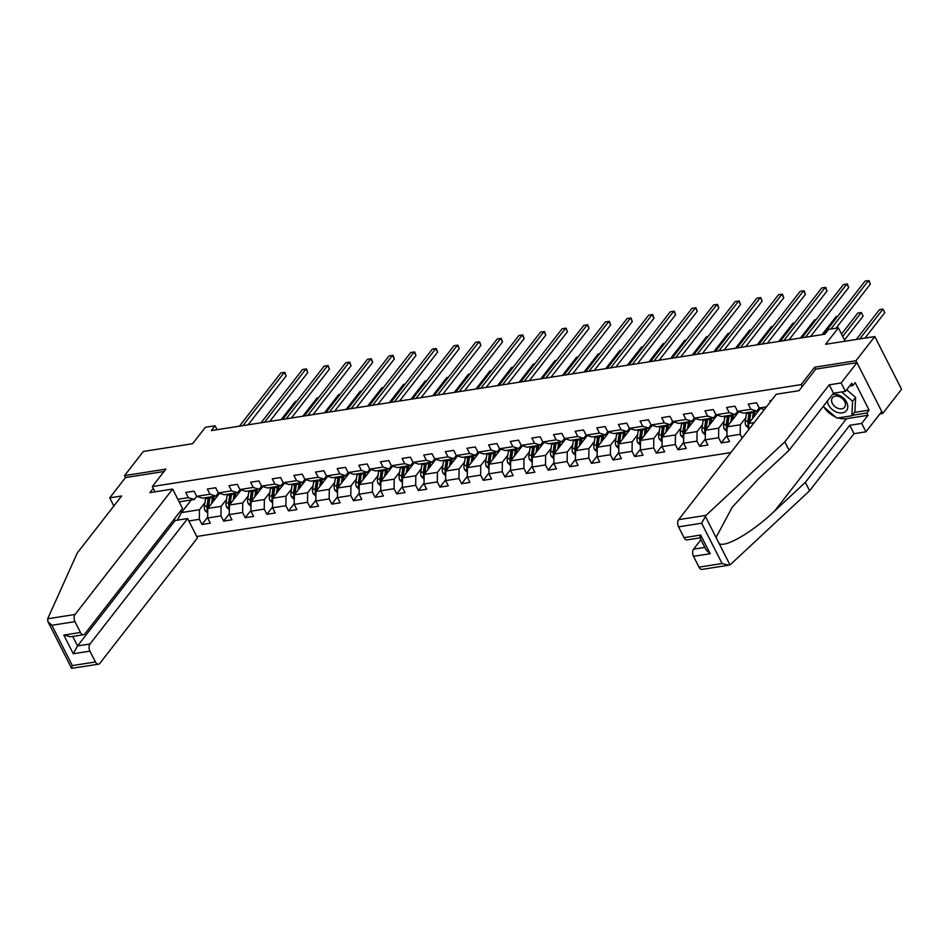 <?xml version="1.0" encoding="UTF-8"?>
<svg xmlns="http://www.w3.org/2000/svg" width="949" height="949" viewBox="0 0 949 949"><rect width="100%" height="100%" fill="white"/><g stroke="black" fill="none" stroke-linecap="round" stroke-linejoin="round"><path stroke-width="1.42" d="M879.913 413.883L882.736 413.444L901.55 389.268L874.8 336.551L855.986 360.727L814.657 367.216L801.11 384.618L802.142 386.634M196.728 536.482L730.849 452.578M882.736 413.444L855.986 360.727M801.11 384.618L152.326 486.54L165.873 469.126L124.544 475.627L125.529 477.549L164.035 471.499M124.544 475.627L143.358 451.451L192.6 443.717L205.387 427.275L215.103 425.757L211.342 430.585L824.895 334.202L828.655 329.374L838.37 327.844L825.571 344.285L874.8 336.551M155.019 491.843L152.326 486.54M771.43 400.431L769.876 400.68L770.422 401.747M188.851 520.954L199.349 519.305L201.983 524.5L210.31 523.196L207.665 517.988L220.987 515.9L223.62 521.096L231.947 519.791L229.302 514.595L242.624 512.507L245.257 517.703L253.585 516.398L250.939 511.191L264.249 509.103L266.894 514.299L275.21 512.994L272.577 507.798L285.886 505.71L288.532 510.906L296.847 509.601L294.214 504.394L307.523 502.306L310.169 507.501L318.484 506.197L315.851 501.001L329.161 498.913L331.794 504.109L340.122 502.804L337.488 497.596L350.798 495.508L353.431 500.704L361.759 499.399L359.113 494.204L372.435 492.116L375.069 497.312L383.396 496.007L380.751 490.799L394.072 488.711L396.706 493.907L405.021 492.602L402.388 487.406L415.698 485.319L418.343 490.514L426.659 489.209L424.025 484.002L437.335 481.914L439.98 487.11L448.296 485.805L445.662 480.609L458.972 478.521L461.617 483.717L469.933 482.412L467.299 477.205L480.609 475.117L483.243 480.313L491.57 479.008L488.925 473.812L502.246 471.724L504.88 476.92L513.207 475.615L510.562 470.407L523.884 468.32L526.517 473.515L534.845 472.211L532.199 467.015L545.509 464.927L548.154 470.123L556.47 468.818L553.836 463.61L567.146 461.522L569.791 466.718L578.107 465.413L575.474 460.218L588.783 458.13L591.429 463.326L599.744 462.021L597.111 456.813L610.421 454.725L613.054 459.921L621.381 458.616L618.748 453.42L632.058 451.333L634.691 456.528L643.019 455.223L640.373 450.016L653.695 447.928L656.328 453.124L664.656 451.819L662.011 446.623L675.332 444.535L677.966 449.731L686.281 448.426L683.648 443.219L696.957 441.131L699.603 446.327L707.918 445.022L705.285 439.826L718.595 437.738L721.24 442.934L729.556 441.629L726.922 436.421L740.232 434.334L742.13 438.082M177.866 499.293L188.365 497.644L185.719 492.448L194.047 491.131L196.68 496.339L210.002 494.239L207.357 489.043L215.684 487.739L218.317 492.934L231.627 490.847L228.994 485.651L237.321 484.334L239.955 489.542L253.264 487.442L250.631 482.246L258.947 480.941L261.592 486.137L274.902 484.049L272.268 478.854L280.584 477.537L283.229 482.744L296.539 480.645L293.905 475.449L302.221 474.144L304.854 479.34L318.176 477.252L315.531 472.056L323.858 470.74L326.492 475.947L339.813 473.848L337.168 468.652L345.495 467.347L348.129 472.543L361.45 470.455L358.805 465.259L367.133 463.942L369.766 469.15L383.076 467.05L380.442 461.855L388.758 460.55L391.403 465.745L404.713 463.658L402.079 458.462L410.395 457.145L413.04 462.353L426.35 460.253L423.717 455.057L432.032 453.752L434.678 458.948L447.987 456.86L445.354 451.665L453.669 450.348L456.303 455.556L469.625 453.456L466.979 448.26L475.307 446.955L477.94 452.151L491.262 450.063L488.616 444.867L496.944 443.551L499.577 448.758L512.887 446.659L510.254 441.463L518.581 440.158L521.215 445.354L534.524 443.266L531.891 438.07L540.206 436.754L542.852 441.961L556.161 439.862L553.528 434.666L561.844 433.361L564.489 438.557L577.799 436.469L575.165 431.273L583.481 429.956L586.114 435.164L599.436 433.064L596.791 427.869L605.118 426.564L607.751 431.759L621.073 429.672L618.428 424.476L626.755 423.159L629.389 428.367L642.71 426.267L640.065 421.071L648.392 419.766L651.026 424.962L664.336 422.874L661.702 417.679L670.018 416.362L672.663 421.57L685.973 419.47L683.339 414.274L691.655 412.969L694.3 418.165L707.61 416.077L704.977 410.881L713.292 409.565L715.937 414.772L729.247 412.673L726.614 407.477L734.929 406.172L737.563 411.368L750.884 409.28L748.239 404.084L756.567 402.767L759.2 407.975L766.46 406.836M764.325 409.565L759.2 407.975L756.78 411.107L743.47 413.206L737.563 411.368M760.434 408.355L748.678 423.456L754.182 422.59M756.78 411.107L750.884 409.28M748.595 429.778L748.678 423.456M651.026 424.962L656.933 426.801L670.243 424.701L672.675 421.57L678.559 423.396L691.88 421.309L694.312 418.177L700.196 420.004L713.518 417.904L715.949 414.772L721.833 416.599L735.143 414.511L737.587 411.38M745.807 417.762L740.35 424.772L727.041 426.86L738.796 411.747M735.143 414.511L729.247 412.673M740.232 434.334L740.35 424.772M726.922 436.421L727.041 426.86M724.17 421.154L718.713 428.165L705.404 430.253L717.159 415.152M713.518 417.904L707.61 416.077M718.595 437.738L718.713 428.165M705.285 439.826L705.404 430.253M702.533 424.559L697.076 431.57L683.766 433.657L695.522 418.545M691.88 421.309L685.973 419.47M696.957 441.131L697.076 431.57M683.648 443.219L683.766 433.657M680.908 427.952L675.451 434.962L662.129 437.05L673.897 421.949M670.243 424.701L664.336 422.874M675.332 444.535L675.451 434.962M662.011 446.623L662.129 437.05M629.389 428.367L635.296 430.194L648.606 428.106L651.05 424.974M659.27 431.356L653.814 438.367L640.492 440.455L652.26 425.342M648.606 428.106L642.71 426.267M653.695 447.928L653.814 438.367M640.373 450.016L640.492 440.455M607.751 431.759L613.659 433.598L626.969 431.498L629.412 428.367M637.633 434.749L632.176 441.76L618.867 443.847L630.622 428.746M626.969 431.498L621.073 429.672M632.058 451.333L632.176 441.76M618.748 453.42L618.867 443.847M542.852 441.961L548.747 443.788L562.069 441.7L564.501 438.568L570.385 440.395L583.706 438.296L586.138 435.164L592.022 436.991L605.332 434.903L607.775 431.771M615.996 438.153L610.539 445.164L597.229 447.252L608.985 432.139M605.332 434.903L599.436 433.064M610.421 454.725L610.539 445.164M597.111 456.813L597.229 447.252M594.359 441.546L588.902 448.557L575.592 450.645L587.348 435.544M583.706 438.296L577.799 436.469M588.783 458.13L588.902 448.557M575.474 460.218L575.592 450.645M572.721 444.951L567.265 451.961L553.955 454.049L565.711 438.936M562.069 441.7L556.161 439.862M567.146 461.522L567.265 451.961M553.836 463.61L553.955 454.049M456.303 455.556L462.21 457.382L475.52 455.295L477.964 452.163L483.848 453.99L497.157 451.89L499.601 448.758L505.485 450.585L518.795 448.497L521.238 445.366L527.11 447.193L540.432 445.093L542.864 441.961M551.084 448.343L545.639 455.354L532.318 457.442L544.074 442.341M540.432 445.093L534.524 443.266M545.509 464.927L545.639 455.354M532.199 467.015L532.318 457.442M529.459 451.748L524.002 458.758L510.681 460.846L522.448 445.733M518.795 448.497L512.887 446.659M523.884 468.32L524.002 458.758M510.562 470.407L510.681 460.846M507.822 455.14L502.365 462.151L489.043 464.239L500.811 449.138M497.157 451.89L491.262 450.063M502.246 471.724L502.365 462.151M488.925 473.812L489.043 464.239M486.185 458.545L480.728 465.556L467.418 467.643L479.174 452.531M475.52 455.295L469.625 453.456M480.609 475.117L480.728 465.556M467.299 477.205L467.418 467.643M391.403 465.745L397.299 467.584L410.62 465.484L413.052 462.353L418.936 464.18L432.258 462.092L434.689 458.96L440.573 460.787L453.883 458.687L456.327 455.556M464.547 461.938L459.091 468.948L445.781 471.036L457.537 455.935M453.883 458.687L447.987 456.86M458.972 478.521L459.091 468.948M445.662 480.609L445.781 471.036M442.91 465.342L437.453 472.353L424.144 474.441L435.899 459.328M432.258 462.092L426.35 460.253M437.335 481.914L437.453 472.353M424.025 484.002L424.144 474.441M421.273 468.735L415.816 475.746L402.506 477.833L414.262 462.732M410.62 465.484L404.713 463.658M415.698 485.319L415.816 475.746M402.388 487.406L402.506 477.833M369.766 469.15L375.674 470.977L388.983 468.889L391.415 465.757M399.648 472.139L394.191 479.15L380.869 481.238L392.637 466.125M388.983 468.889L383.076 467.05M394.072 488.711L394.191 479.15M380.751 490.799L380.869 481.238M348.129 472.543L354.036 474.381L367.346 472.282L369.79 469.15M378.01 475.532L372.554 482.543L359.232 484.631L371 469.53M367.346 472.282L361.45 470.455M372.435 492.116L372.554 482.543M359.113 494.204L359.232 484.631M261.592 486.137L267.488 487.976L280.809 485.876L283.241 482.744L289.125 484.571L302.446 482.483L304.878 479.352L310.762 481.179L324.072 479.079L326.515 475.947L332.399 477.774L345.709 475.686L348.153 472.555M356.373 478.937L350.916 485.947L337.607 488.035L349.362 472.922M345.709 475.686L339.813 473.848M350.798 495.508L350.916 485.947M337.488 497.596L337.607 488.035M334.736 482.329L329.279 489.34L315.97 491.428L327.725 476.327M324.072 479.079L318.176 477.252M329.161 498.913L329.279 489.34M315.851 501.001L315.97 491.428M313.099 485.734L307.642 492.745L294.332 494.832L306.088 479.719M302.446 482.483L296.539 480.645M307.523 502.306L307.642 492.745M294.214 504.394L294.332 494.832M291.462 489.126L286.005 496.137L272.695 498.225L284.451 483.124M280.809 485.876L274.902 484.049M285.886 505.71L286.005 496.137M272.577 507.798L272.695 498.225M179.159 501.843L194.26 499.471L196.704 496.339L202.588 498.166L215.898 496.078L218.341 492.946L224.225 494.773L237.535 492.673L239.978 489.542L245.85 491.368L259.172 489.281L261.604 486.149M269.824 492.531L264.38 499.542L251.058 501.63L262.814 486.517M259.172 489.281L253.264 487.442M264.249 509.103L264.38 499.542M250.939 511.191L251.058 501.63M248.199 495.924L242.742 502.934L229.421 505.022L241.188 489.921M237.535 492.673L231.627 490.847M242.624 512.507L242.742 502.934M229.302 514.595L229.421 505.022M226.562 499.328L221.105 506.339L207.784 508.427L219.551 493.314M215.898 496.078L210.002 494.239M220.987 515.9L221.105 506.339M207.665 517.988L207.784 508.427M204.925 502.721L199.468 509.732L181.437 512.567L191.259 499.945M194.26 499.471L188.365 497.644M199.349 519.305L199.468 509.732M177.309 520.182L181.437 512.567L180.595 510.894M845.144 341.213L838.37 327.844M217.096 429.683L215.103 425.757M201.983 524.5L207.677 517.181M223.62 521.096L229.314 513.789M245.257 517.703L250.951 510.384M266.894 514.299L272.588 506.991M288.532 510.906L294.226 503.587M310.169 507.501L315.863 500.194M331.794 504.109L337.488 496.79M353.431 500.704L359.125 493.397M375.069 497.312L380.763 489.992M396.706 493.907L402.4 486.6M418.343 490.514L424.037 483.195M439.98 487.11L445.674 479.803M461.617 483.717L467.299 476.398M483.243 480.313L488.937 473.005M504.88 476.92L510.574 469.601M526.517 473.515L532.211 466.208M548.154 470.123L553.848 462.804M569.791 466.718L575.485 459.411M591.429 463.326L597.123 456.006M613.054 459.921L618.748 452.614M634.691 456.528L640.385 449.209M656.328 453.124L662.022 445.816M677.966 449.731L683.66 442.412M699.603 446.327L705.297 439.019M721.24 442.934L726.934 435.615M814.657 367.216L815.689 369.232M248.116 424.808L286.159 375.934L284.356 372.376L242.908 425.627M286.159 375.934L284.842 372.352L280.892 372.921L239.433 426.172M213.359 501.274L213.786 498.391A11.02 6.477 -98.9 0 1 214.249 496.339M211.58 503.563L212.457 497.537A13.274 7.806 -98.9 0 1 212.623 496.588M207.736 513.124L205.055 510.633A4.603 2.705 -98.9 0 1 204.391 506.398L205.53 498.628A13.274 7.806 -98.9 0 1 205.684 497.679M216.574 495.212A11.02 6.477 -98.9 0 1 216.68 495.342L217.345 496.161M208.638 507.335A4.603 2.705 -98.9 0 1 208.685 505.722L209.824 497.952A13.274 7.806 -98.9 0 1 209.99 497.003M208.329 497.264A13.274 7.806 81.1 0 0 208.163 498.213L207.024 505.983A4.603 2.705 81.1 0 0 207.238 509.032L207.772 509.732M207.238 509.032L208.317 507.644A2.349 1.376 -98.9 0 1 208.341 506.837L209.48 499.067A11.02 6.477 -98.9 0 1 209.943 497.015M217.89 493.516A11.02 6.477 -98.9 0 1 218.78 494.31M296.871 401.178L295.341 401.415L281.177 419.612M827.469 400.976A11.281 7.995 -142.1 0 0 837.196 412.341A11.281 7.995 -142.1 0 0 847.789 407.014A11.281 7.995 -142.1 0 0 838.074 394.879A11.281 7.995 -142.1 0 0 832.581 394.416M838.821 396.492A7.722 5.469 -142.1 0 0 832.427 397.726A7.722 5.469 -142.1 0 0 838.216 408.438A7.722 5.469 -142.1 0 0 844.61 407.204A7.722 5.469 -142.1 0 0 838.821 396.492M846.662 389.766L855.618 397.394L854.883 411.89L851.87 415.757L836.899 418.106L823.222 406.445M841.68 391.949L852.605 401.261L851.87 415.757M855.618 397.394L852.605 401.261M172.671 489.067L75.054 614.477A5.208 3.061 81.1 0 0 74.971 621.654L80.463 632.473A5.208 3.061 81.1 0 0 83.524 634.727A5.208 3.061 81.1 0 0 84.888 633.849L182.505 508.439L172.671 489.067L149.93 492.638L153.252 488.367M74.971 621.654L51.875 625.272L47.83 621.441L47.687 618.772L77.237 553.03L121.65 495.983L109.716 497.857L113.844 505.995M109.716 497.857L125.529 477.549M89.93 651.144L95.422 661.975A5.208 3.061 81.1 0 0 98.494 664.217A5.208 3.061 81.1 0 0 99.847 663.339L197.463 537.941L187.641 518.557L90.025 643.968A5.208 3.061 81.1 0 0 89.93 651.144L73.287 653.754L77.545 645.925L175.15 520.515L174.343 518.925M175.15 520.515L187.641 518.557M83.524 634.727L70.534 636.767L63.82 635.095L80.463 632.473M98.494 664.217L71.614 668.345L47.83 621.441M72.112 668.179C71.353 668.808 71.424 667.942 72.338 665.593L95.422 661.975M706.009 515.366L701.631 523.207L678.547 526.837A5.208 3.061 -98.9 0 1 678.63 519.661L706.009 515.366L784.823 441.878L829.236 384.831L841.158 382.957L856.971 362.648L815.772 369.114L798.987 390.68L776.246 394.25L678.63 519.661M854.48 412.412L869.106 410.11L855.156 382.613L852.902 385.519L851.751 383.242L845.429 391.356L833.495 393.23L789.094 450.277L758.465 478.83L732.201 507.276L716.044 537.431L719.188 543.635C725.57 547.905 753.209 531.618 774.728 510.894L805.357 482.341L849.758 425.294L861.692 423.42L868.015 415.294L846.508 418.675A19.526 13.832 37.9 0 1 838.133 417.916M789.094 450.277L784.823 441.878M845.429 391.356L841.158 382.957M833.495 393.23L829.236 384.831M698.998 567.158L722.094 563.528L728.796 565.201L702.058 569.4A5.208 3.061 -98.9 0 1 698.998 567.158L693.505 556.328A5.208 3.061 -98.9 0 1 693.589 549.151L704.822 547.395M700.931 539.72L693.589 549.151M869.106 410.11L866.852 413.017L868.015 415.294M728.796 565.201L730.801 564.228L809.616 490.74L854.029 433.693L865.951 431.819L861.692 423.42M865.951 431.819L881.763 411.522L856.971 362.648M854.029 433.693L849.758 425.294M809.616 490.74L805.357 482.341M700.006 537.881L687.1 539.91A5.208 3.061 -98.9 0 1 684.039 537.668L678.547 526.837M835.535 416.943A19.526 13.832 37.9 0 1 823.862 406.991M852.902 385.519L849.569 386.041M852.214 415.318L866.852 413.017M699.959 537.798L706.092 549.886L710.149 553.718L693.505 556.328M684.039 537.668L700.682 535.046C699.615 537.834 699.71 538.51 700.943 537.075M269.753 421.415L307.796 372.542L305.993 368.971L264.534 422.234M307.796 372.542L306.468 368.947L302.529 369.517L261.07 422.779M291.39 418.011L329.433 369.137L327.63 365.579L286.171 418.829M329.433 369.137L328.105 365.555L324.155 366.124L282.707 419.375M234.996 497.869L235.411 494.998A11.02 6.477 -98.9 0 1 235.886 492.934M233.217 500.159L234.095 494.132A13.274 7.806 -98.9 0 1 234.261 493.195M229.361 509.732L226.692 507.241A4.603 2.705 -98.9 0 1 226.016 502.994L227.155 495.224A13.274 7.806 -98.9 0 1 227.321 494.287M238.211 491.807A11.02 6.477 -98.9 0 1 238.318 491.938L238.97 492.756M230.275 503.931A4.603 2.705 -98.9 0 1 230.322 502.318L231.461 494.548A13.274 7.806 -98.9 0 1 231.627 493.61M229.955 493.871A13.274 7.806 81.1 0 0 229.8 494.809L228.662 502.579A4.603 2.705 81.1 0 0 228.875 505.639L229.409 506.339M228.875 505.639L229.955 504.251A2.349 1.376 -98.9 0 1 229.978 503.445L231.117 495.675A11.02 6.477 -98.9 0 1 231.58 493.61M239.528 490.111A11.02 6.477 -98.9 0 1 240.405 490.918M318.508 397.773L316.978 398.011L302.814 416.22M256.633 494.476L257.049 491.594A11.02 6.477 -98.9 0 1 257.511 489.542M254.842 496.766L255.732 490.74A13.274 7.806 -98.9 0 1 255.898 489.791M250.999 506.327L248.318 503.836A4.603 2.705 -98.9 0 1 247.653 499.601L248.792 491.831A13.274 7.806 -98.9 0 1 248.958 490.882M259.848 488.415A11.02 6.477 -98.9 0 1 259.943 488.545L260.607 489.364M251.912 500.538A4.603 2.705 -98.9 0 1 251.96 498.925L253.098 491.155A13.274 7.806 -98.9 0 1 253.264 490.206M251.592 490.467A13.274 7.806 81.1 0 0 251.426 491.416L250.287 499.186A4.603 2.705 81.1 0 0 250.512 502.235L251.046 502.934M250.512 502.235L251.592 500.847A2.349 1.376 -98.9 0 1 251.615 500.04L252.754 492.27A11.02 6.477 -98.9 0 1 253.217 490.218M261.165 486.718A11.02 6.477 -98.9 0 1 262.043 487.513M340.145 394.381L338.615 394.618L324.451 412.815M313.028 414.618L351.071 365.745L349.268 362.174L307.808 415.437M351.071 365.745L349.742 362.15L345.792 362.72L304.344 415.982M334.665 411.214L372.708 362.34L370.893 358.781L329.445 412.032M372.708 362.34L371.379 358.758L367.429 359.327L325.982 412.578M356.302 407.821L394.345 358.947L392.53 355.377L351.083 408.639M394.345 358.947L393.016 355.353L389.066 355.922L347.607 409.185M278.271 491.072L278.686 488.201A11.02 6.477 -98.9 0 1 279.148 486.137M276.479 493.361L277.369 487.335A13.274 7.806 -98.9 0 1 277.535 486.398M272.636 502.934L269.955 500.443A4.603 2.705 -98.9 0 1 269.291 496.197L270.429 488.427A13.274 7.806 -98.9 0 1 270.595 487.489M281.473 485.01A11.02 6.477 -98.9 0 1 281.58 485.141L282.244 485.959M273.549 497.134A4.603 2.705 -98.9 0 1 273.597 495.52L274.724 487.75A13.274 7.806 -98.9 0 1 274.89 486.813M273.229 487.074A13.274 7.806 81.1 0 0 273.063 488.011L271.924 495.781A4.603 2.705 81.1 0 0 272.149 498.842L272.683 499.542M272.149 498.842L273.229 497.454A2.349 1.376 -98.9 0 1 273.253 496.647L274.391 488.877A11.02 6.477 -98.9 0 1 274.854 486.813M282.802 483.314A11.02 6.477 -98.9 0 1 283.68 484.12M361.783 390.976L360.252 391.213L346.088 409.422M299.896 487.679L300.323 484.797A11.02 6.477 -98.9 0 1 300.786 482.744M298.116 489.969L298.994 483.943A13.274 7.806 -98.9 0 1 299.16 482.994M294.273 499.53L291.592 497.039A4.603 2.705 -98.9 0 1 290.928 492.804L292.067 485.034A13.274 7.806 -98.9 0 1 292.233 484.085M303.111 481.618A11.02 6.477 -98.9 0 1 303.217 481.748L303.882 482.567M295.186 493.741A4.603 2.705 -98.9 0 1 295.222 492.128L296.361 484.358A13.274 7.806 -98.9 0 1 296.527 483.409A11.02 6.477 -98.9 0 0 296.029 485.473L294.89 493.243A2.349 1.376 -98.9 0 0 294.866 494.049L293.775 495.437L294.309 496.137M294.866 483.67A13.274 7.806 81.1 0 0 294.7 484.619L293.561 492.389A4.603 2.705 81.1 0 0 293.775 495.437M304.439 479.921A11.02 6.477 -98.9 0 1 305.317 480.716M383.42 387.583L381.889 387.821L367.714 406.018M321.533 484.275L321.96 481.404A11.02 6.477 -98.9 0 1 322.423 479.34M319.754 486.564L320.632 480.538A13.274 7.806 -98.9 0 1 320.798 479.601M315.91 496.137L313.229 493.646A4.603 2.705 -98.9 0 1 312.565 489.399L313.704 481.629A13.274 7.806 -98.9 0 1 313.87 480.692M324.748 478.213A11.02 6.477 -98.9 0 1 324.855 478.343L325.519 479.162M316.824 490.336A4.603 2.705 -98.9 0 1 316.859 488.723L317.998 480.953A13.274 7.806 -98.9 0 1 318.164 480.016A11.02 6.477 -98.9 0 0 317.654 482.08L316.515 489.85A2.349 1.376 -98.9 0 0 316.492 490.657L315.412 492.045L315.946 492.745M316.503 480.277A13.274 7.806 81.1 0 0 316.337 481.214L315.198 488.984A4.603 2.705 81.1 0 0 315.412 492.045M326.076 476.517A11.02 6.477 -98.9 0 1 326.954 477.323M405.057 384.179L403.527 384.416L389.351 402.625M377.927 404.416L415.97 355.543L414.167 351.984L372.72 405.235M415.97 355.543L414.654 351.96L410.703 352.53L369.244 405.781M343.17 480.882L343.597 477.999A11.02 6.477 -98.9 0 1 344.06 475.947M341.391 483.171L342.269 477.145A13.274 7.806 -98.9 0 1 342.435 476.196M337.547 492.733L334.867 490.242A4.603 2.705 -98.9 0 1 334.202 486.007L335.341 478.237A13.274 7.806 -98.9 0 1 335.507 477.288M346.385 474.82A11.02 6.477 -98.9 0 1 346.492 474.951L347.156 475.769M338.449 486.944A4.603 2.705 -98.9 0 1 338.496 485.33L339.635 477.561A13.274 7.806 -98.9 0 1 339.801 476.612M338.141 476.873A13.274 7.806 81.1 0 0 337.974 477.822L336.836 485.591A4.603 2.705 81.1 0 0 337.049 488.64L337.583 489.34M337.049 488.64L338.129 487.252A2.349 1.376 -98.9 0 1 338.152 486.446L339.291 478.676A11.02 6.477 -98.9 0 1 339.754 476.623M347.714 473.124A11.02 6.477 -98.9 0 1 348.591 473.919M426.694 380.786L425.164 381.024L410.988 399.221M399.565 401.024L437.608 352.15L435.805 348.58L394.345 401.842M437.608 352.15L436.279 348.556L432.341 349.125L390.881 402.388M364.807 477.477L365.223 474.607A11.02 6.477 -98.9 0 1 365.697 472.543M363.028 479.767L363.906 473.741A13.274 7.806 -98.9 0 1 364.072 472.804M359.173 489.34L356.504 486.849A4.603 2.705 -98.9 0 1 355.839 482.602L356.966 474.832A13.274 7.806 -98.9 0 1 357.132 473.895M368.022 471.416A11.02 6.477 -98.9 0 1 368.129 471.546L368.781 472.365M360.086 483.539A4.603 2.705 -98.9 0 1 360.134 481.926L361.272 474.156A13.274 7.806 -98.9 0 1 361.439 473.219M359.766 473.48A13.274 7.806 81.1 0 0 359.612 474.417L358.473 482.187A4.603 2.705 81.1 0 0 358.686 485.247L359.22 485.947M358.686 485.247L359.766 483.86A2.349 1.376 -98.9 0 1 359.79 483.053L360.928 475.283A11.02 6.477 -98.9 0 1 361.391 473.219M369.339 469.719A11.02 6.477 -98.9 0 1 370.229 470.526M448.319 377.382L446.789 377.619L432.625 395.828M421.202 397.619L459.245 348.746L457.442 345.187L415.982 398.438M459.245 348.746L457.916 345.163L453.978 345.733L412.518 398.983M386.445 474.085L386.86 471.202A11.02 6.477 -98.9 0 1 387.322 469.15M384.665 476.374L385.543 470.348A13.274 7.806 -98.9 0 1 385.709 469.399M380.81 485.935L378.129 483.444A4.603 2.705 -98.9 0 1 377.465 479.209L378.604 471.439A13.274 7.806 -98.9 0 1 378.77 470.49M389.659 468.023A11.02 6.477 -98.9 0 1 389.754 468.154L390.419 468.972M381.723 480.147A4.603 2.705 -98.9 0 1 381.771 478.533L382.91 470.763A13.274 7.806 -98.9 0 1 383.076 469.814M381.403 470.075A13.274 7.806 81.1 0 0 381.237 471.024L380.11 478.794A4.603 2.705 81.1 0 0 380.324 481.843L380.857 482.543M380.324 481.843L381.403 480.455A2.349 1.376 -98.9 0 1 381.427 479.648L382.566 471.878A11.02 6.477 -98.9 0 1 383.028 469.826M390.976 466.327A11.02 6.477 -98.9 0 1 391.854 467.122M469.957 373.989L468.426 374.226L454.263 392.423M442.839 394.226L480.882 345.353L479.079 341.782L437.619 395.045M480.882 345.353L479.553 341.759L475.603 342.328L434.156 395.591M408.082 470.68L408.497 467.81A11.02 6.477 -98.9 0 1 408.96 465.745M406.291 472.97L407.18 466.944A13.274 7.806 -98.9 0 1 407.346 466.006M402.447 482.543L399.766 480.052A4.603 2.705 -98.9 0 1 399.102 475.805L400.241 468.035A13.274 7.806 -98.9 0 1 400.407 467.098M411.297 464.619A11.02 6.477 -98.9 0 1 411.392 464.749L412.056 465.568M403.361 476.742A4.603 2.705 -98.9 0 1 403.408 475.129L404.547 467.359A13.274 7.806 -98.9 0 1 404.701 466.422A11.02 6.477 -98.9 0 0 404.203 468.486L403.064 476.256A2.349 1.376 -98.9 0 0 403.04 477.062L401.961 478.45L402.495 479.15M403.04 466.683A13.274 7.806 81.1 0 0 402.874 467.62L401.735 475.39A4.603 2.705 81.1 0 0 401.961 478.45M412.613 462.922A11.02 6.477 -98.9 0 1 413.491 463.729M491.594 370.584L490.064 370.822L475.9 389.031M464.476 390.822L502.519 341.948L500.716 338.39L459.257 391.64M502.519 341.948L501.191 338.366L497.24 338.935L455.793 392.186M429.719 467.288L430.134 464.405A11.02 6.477 -98.9 0 1 430.597 462.353M427.928 469.577L428.818 463.551A13.274 7.806 -98.9 0 1 428.972 462.602M424.084 479.138L421.403 476.647A4.603 2.705 -98.9 0 1 420.739 472.412L421.878 464.642A13.274 7.806 -98.9 0 1 422.044 463.693M432.922 461.226A11.02 6.477 -98.9 0 1 433.029 461.356L433.693 462.175M424.998 473.349A4.603 2.705 -98.9 0 1 425.045 471.736L426.172 463.966A13.274 7.806 -98.9 0 1 426.338 463.017M424.678 463.278A13.274 7.806 81.1 0 0 424.511 464.227L423.373 471.997A4.603 2.705 81.1 0 0 423.586 475.046L424.132 475.746M423.586 475.046L424.678 473.658A2.349 1.376 -98.9 0 1 424.701 472.851L425.84 465.081A11.02 6.477 -98.9 0 1 426.303 463.029M434.251 459.53A11.02 6.477 -98.9 0 1 435.128 460.324M513.231 367.192L511.701 367.429L497.525 385.626M486.113 387.429L524.156 338.556L522.341 334.985L480.894 388.248M524.156 338.556L522.828 334.961L518.878 335.531L477.43 388.793M451.344 463.883L451.771 461.012A11.02 6.477 -98.9 0 1 452.234 458.948M449.565 466.173L450.443 460.146A13.274 7.806 -98.9 0 1 450.609 459.209M445.722 475.746L443.041 473.254A4.603 2.705 -98.9 0 1 442.376 469.008L443.515 461.238A13.274 7.806 -98.9 0 1 443.681 460.301M454.559 457.821A11.02 6.477 -98.9 0 1 454.666 457.952L455.33 458.77M446.635 469.945A4.603 2.705 -98.9 0 1 446.671 468.332L447.809 460.562A13.274 7.806 -98.9 0 1 447.975 459.624M446.315 459.885A13.274 7.806 81.1 0 0 446.149 460.823L445.01 468.592A4.603 2.705 81.1 0 0 445.223 471.653L445.757 472.353M445.223 471.653L446.315 470.265A2.349 1.376 -98.9 0 1 446.338 469.458L447.465 461.688A11.02 6.477 -98.9 0 1 447.94 459.624M455.888 456.125A11.02 6.477 -98.9 0 1 456.766 456.932M534.868 363.787L533.338 364.025L519.162 382.233M507.751 384.025L545.794 335.151L543.979 331.592L502.531 384.843M545.794 335.151L544.465 331.569L540.515 332.138L499.055 385.389M472.982 460.49L473.409 457.608A11.02 6.477 -98.9 0 1 473.871 455.556M471.202 462.78L472.08 456.754A13.274 7.806 -98.9 0 1 472.246 455.805M467.359 472.341L464.678 469.85A4.603 2.705 -98.9 0 1 464.014 465.615L465.152 457.845A13.274 7.806 -98.9 0 1 465.318 456.896M476.196 454.429A11.02 6.477 -98.9 0 1 476.303 454.559L476.967 455.378M468.272 466.552A4.603 2.705 -98.9 0 1 468.308 464.939L469.447 457.169A13.274 7.806 -98.9 0 1 469.613 456.22M467.952 456.481A13.274 7.806 81.1 0 0 467.786 457.43L466.647 465.2A4.603 2.705 81.1 0 0 466.861 468.248L467.394 468.948M466.861 468.248L467.94 466.861A2.349 1.376 -98.9 0 1 467.964 466.054L469.103 458.284A11.02 6.477 -98.9 0 1 469.565 456.232M477.525 452.732A11.02 6.477 -98.9 0 1 478.403 453.527M556.505 360.395L554.975 360.632L540.8 378.829M529.376 380.632L567.419 331.759L565.616 328.188L524.168 381.451M567.419 331.759L566.102 328.164L562.152 328.734L520.693 381.996M494.619 457.086L495.046 454.215A11.02 6.477 -98.9 0 1 495.508 452.151M492.839 459.375L493.717 453.349A13.274 7.806 -98.9 0 1 493.883 452.412M488.996 468.948L486.315 466.457A4.603 2.705 -98.9 0 1 485.651 462.21L486.79 454.441A13.274 7.806 -98.9 0 1 486.944 453.503M497.834 451.024A11.02 6.477 -98.9 0 1 497.94 451.155L498.605 451.973M489.898 463.148A4.603 2.705 -98.9 0 1 489.945 461.534L491.084 453.764A13.274 7.806 -98.9 0 1 491.25 452.827A11.02 6.477 -98.9 0 0 490.74 454.891L489.601 462.661A2.349 1.376 -98.9 0 0 489.577 463.468L488.498 464.856L489.032 465.556M489.589 453.088A13.274 7.806 81.1 0 0 489.423 454.025L488.284 461.795A4.603 2.705 81.1 0 0 488.498 464.856M499.15 449.328A11.02 6.477 -98.9 0 1 500.04 450.134M578.131 356.99L576.601 357.227L562.437 375.436M551.013 377.228L589.056 328.354L587.253 324.795L545.794 378.046M589.056 328.354L587.728 324.772L583.789 325.341L542.33 378.592M516.256 453.693L516.671 450.811A11.02 6.477 -98.9 0 1 517.146 448.758M514.477 455.983L515.354 449.956A13.274 7.806 -98.9 0 1 515.521 449.007M510.621 465.544L507.952 463.053A4.603 2.705 -98.9 0 1 507.276 458.818L508.415 451.048A13.274 7.806 -98.9 0 1 508.581 450.099M519.471 447.631A11.02 6.477 -98.9 0 1 519.577 447.762L520.23 448.58M511.535 459.755A4.603 2.705 -98.9 0 1 511.582 458.142L512.721 450.372A13.274 7.806 -98.9 0 1 512.887 449.423M511.214 449.684A13.274 7.806 81.1 0 0 511.06 450.633L509.921 458.403A4.603 2.705 81.1 0 0 510.135 461.451L510.669 462.151M510.135 461.451L511.214 460.063A2.349 1.376 -98.9 0 1 511.238 459.257L512.377 451.487A11.02 6.477 -98.9 0 1 512.84 449.435M520.787 445.935A11.02 6.477 -98.9 0 1 521.665 446.73M599.768 353.597L598.238 353.835L584.074 372.032M572.65 373.835L610.693 324.961L608.89 321.391L567.431 374.653M610.693 324.961L609.365 321.367L605.415 321.936L563.967 375.199M537.893 450.289L538.308 447.418A11.02 6.477 -98.9 0 1 538.771 445.354M536.102 452.578L536.992 446.552A13.274 7.806 -98.9 0 1 537.158 445.615M532.259 462.151L529.578 459.66A4.603 2.705 -98.9 0 1 528.913 455.413L530.052 447.643A13.274 7.806 -98.9 0 1 530.218 446.706M541.108 444.227A11.02 6.477 -98.9 0 1 541.203 444.357L541.867 445.176M533.172 456.35A4.603 2.705 -98.9 0 1 533.219 454.737L534.358 446.967A13.274 7.806 -98.9 0 1 534.524 446.03M532.852 446.291A13.274 7.806 81.1 0 0 532.686 447.228L531.547 454.998A4.603 2.705 81.1 0 0 531.772 458.059L532.306 458.758M531.772 458.059L532.852 456.671A2.349 1.376 -98.9 0 1 532.875 455.864L534.014 448.094A11.02 6.477 -98.9 0 1 534.477 446.03M542.425 442.531A11.02 6.477 -98.9 0 1 543.303 443.337M621.405 350.193L619.875 350.43L605.711 368.639M594.288 370.43L632.331 321.557L630.527 317.998L589.068 371.249M632.331 321.557L631.002 317.974L627.052 318.544L585.604 371.794M559.53 446.896L559.946 444.013A11.02 6.477 -98.9 0 1 560.408 441.961M557.739 449.185L558.629 443.159A13.274 7.806 -98.9 0 1 558.795 442.21M553.896 458.747L551.215 456.255A4.603 2.705 -98.9 0 1 550.55 452.021L551.689 444.251A13.274 7.806 -98.9 0 1 551.855 443.302M562.733 440.834A11.02 6.477 -98.9 0 1 562.84 440.965L563.504 441.783M554.809 452.958A4.603 2.705 -98.9 0 1 554.857 451.344L555.984 443.574A13.274 7.806 -98.9 0 1 556.15 442.625M554.489 442.886A13.274 7.806 81.1 0 0 554.323 443.835L553.184 451.605A4.603 2.705 81.1 0 0 553.409 454.654L553.943 455.354M553.409 454.654L554.489 453.266A2.349 1.376 -98.9 0 1 554.513 452.459L555.651 444.69A11.02 6.477 -98.9 0 1 556.114 442.637M564.062 439.138A11.02 6.477 -98.9 0 1 564.94 439.933M643.042 346.8L641.512 347.037L627.348 365.235M615.925 367.038L653.968 318.164L652.153 314.594L610.705 367.856M653.968 318.164L652.639 314.57L648.689 315.139L607.241 368.402M581.156 443.491L581.583 440.621A11.02 6.477 -98.9 0 1 582.045 438.557M579.376 445.781L580.254 439.755A13.274 7.806 -98.9 0 1 580.42 438.818M575.533 455.354L572.852 452.863A4.603 2.705 -98.9 0 1 572.188 448.616L573.326 440.846A13.274 7.806 -98.9 0 1 573.493 439.909M584.37 437.43A11.02 6.477 -98.9 0 1 584.477 437.56L585.142 438.379M576.446 449.553A4.603 2.705 -98.9 0 1 576.482 447.94L577.621 440.17A13.274 7.806 -98.9 0 1 577.787 439.233A11.02 6.477 -98.9 0 0 577.289 441.297L576.15 449.067A2.349 1.376 -98.9 0 0 576.126 449.873L575.035 451.261L575.568 451.961M576.126 439.494A13.274 7.806 81.1 0 0 575.96 440.431L574.821 448.201A4.603 2.705 81.1 0 0 575.035 451.261M585.699 435.733A11.02 6.477 -98.9 0 1 586.577 436.54M664.68 343.396L663.149 343.633L648.974 361.842M637.562 363.633L675.605 314.76L673.79 311.201L632.342 364.452M675.605 314.76L674.276 311.177L670.326 311.747L628.867 364.997M602.793 440.099L603.22 437.216A11.02 6.477 -98.9 0 1 603.683 435.164M601.014 442.388L601.891 436.362A13.274 7.806 -98.9 0 1 602.057 435.413M597.17 451.949L594.489 449.458A4.603 2.705 -98.9 0 1 593.825 445.223L594.964 437.453A13.274 7.806 -98.9 0 1 595.13 436.504M606.008 434.037A11.02 6.477 -98.9 0 1 606.114 434.168L606.779 434.986M598.084 446.16A4.603 2.705 -98.9 0 1 598.119 444.547L599.258 436.777A13.274 7.806 -98.9 0 1 599.424 435.828A11.02 6.477 -98.9 0 0 598.914 437.892L597.775 445.662A2.349 1.376 -98.9 0 0 597.751 446.469L596.672 447.857L597.206 448.557M597.763 436.089A13.274 7.806 81.1 0 0 597.597 437.038L596.458 444.808A4.603 2.705 81.1 0 0 596.672 447.857M607.336 432.341A11.02 6.477 -98.9 0 1 608.214 433.135M686.317 340.003L684.787 340.24L670.611 358.437M659.187 360.24L697.23 311.367L695.427 307.796L653.98 361.059M697.23 311.367L695.914 307.773L691.963 308.342L650.504 361.605M624.43 436.694L624.857 433.823A11.02 6.477 -98.9 0 1 625.32 431.759M622.651 438.984L623.529 432.958A13.274 7.806 -98.9 0 1 623.695 432.02M618.807 448.557L616.126 446.066A4.603 2.705 -98.9 0 1 615.462 441.819L616.601 434.049A13.274 7.806 -98.9 0 1 616.767 433.112M627.645 430.632A11.02 6.477 -98.9 0 1 627.752 430.763L628.416 431.581M619.709 442.756A4.603 2.705 -98.9 0 1 619.756 441.143L620.895 433.373A13.274 7.806 -98.9 0 1 621.061 432.436M619.4 432.697A13.274 7.806 81.1 0 0 619.234 433.634L618.096 441.404A4.603 2.705 81.1 0 0 618.309 444.464L618.843 445.164M618.309 444.464L619.389 443.076A2.349 1.376 -98.9 0 1 619.412 442.27L620.551 434.5A11.02 6.477 -98.9 0 1 621.014 432.436M628.973 428.936A11.02 6.477 -98.9 0 1 629.851 429.743M707.954 336.598L706.424 336.836L692.248 355.045M680.824 356.836L718.868 307.962L717.064 304.404L675.605 357.654M718.868 307.962L717.539 304.38L713.601 304.949L672.141 358.2M646.067 433.302L646.483 430.419A11.02 6.477 -98.9 0 1 646.957 428.367M644.288 435.591L645.166 429.565A13.274 7.806 -98.9 0 1 645.332 428.616M640.433 445.152L637.764 442.661A4.603 2.705 -98.9 0 1 637.099 438.426L638.226 430.656A13.274 7.806 -98.9 0 1 638.392 429.707M649.282 427.24A11.02 6.477 -98.9 0 1 649.389 427.37L650.041 428.189M641.346 439.363A4.603 2.705 -98.9 0 1 641.394 437.75L642.532 429.98A13.274 7.806 -98.9 0 1 642.698 429.031M641.026 429.292A13.274 7.806 81.1 0 0 640.872 430.241L639.733 438.011A4.603 2.705 81.1 0 0 639.946 441.06L640.48 441.76M639.946 441.06L641.026 439.672A2.349 1.376 -98.9 0 1 641.049 438.865L642.188 431.095A11.02 6.477 -98.9 0 1 642.651 429.043M650.599 425.543A11.02 6.477 -98.9 0 1 651.489 426.338M729.579 333.206L728.049 333.443L713.885 351.64M702.462 353.443L740.505 304.57L738.702 300.999L697.242 354.262M740.505 304.57L739.176 300.975L735.238 301.545L693.778 354.807M667.705 429.897L668.12 427.026A11.02 6.477 -98.9 0 1 668.582 424.962M665.913 432.186L666.803 426.16A13.274 7.806 -98.9 0 1 666.969 425.223M662.07 441.76L659.389 439.268A4.603 2.705 -98.9 0 1 658.725 435.022L659.863 427.252A13.274 7.806 -98.9 0 1 660.029 426.315M670.919 423.835A11.02 6.477 -98.9 0 1 671.014 423.966L671.678 424.784M662.983 435.959A4.603 2.705 -98.9 0 1 663.031 434.345L664.17 426.576A13.274 7.806 -98.9 0 1 664.336 425.638M662.663 425.899A13.274 7.806 81.1 0 0 662.497 426.836L661.37 434.606A4.603 2.705 81.1 0 0 661.583 437.667L662.117 438.367M661.583 437.667L662.663 436.279A2.349 1.376 -98.9 0 1 662.687 435.472L663.826 427.702A11.02 6.477 -98.9 0 1 664.288 425.638M672.236 422.139A11.02 6.477 -98.9 0 1 673.114 422.946M751.217 329.801L749.686 330.038L735.522 348.247M724.099 350.039L762.142 301.165L760.339 297.606L718.879 350.857M762.142 301.165L760.813 297.583L756.863 298.152L715.416 351.403M689.342 426.504L689.757 423.622A11.02 6.477 -98.9 0 1 690.22 421.57M687.551 428.794L688.44 422.768A13.274 7.806 -98.9 0 1 688.606 421.819M683.707 438.355L681.026 435.864A4.603 2.705 -98.9 0 1 680.362 431.629L681.501 423.859A13.274 7.806 -98.9 0 1 681.667 422.91M692.556 420.443A11.02 6.477 -98.9 0 1 692.651 420.573L693.316 421.392M684.62 432.566A4.603 2.705 -98.9 0 1 684.668 430.953L685.807 423.183A13.274 7.806 -98.9 0 1 685.961 422.234A11.02 6.477 -98.9 0 0 685.463 424.298L684.324 432.068A2.349 1.376 -98.9 0 0 684.3 432.874L683.221 434.262L683.755 434.962M684.3 422.495A13.274 7.806 81.1 0 0 684.134 423.444L682.995 431.214A4.603 2.705 81.1 0 0 683.221 434.262M693.873 418.746A11.02 6.477 -98.9 0 1 694.751 419.541M772.854 326.409L771.323 326.646L757.16 344.843M745.736 346.646L783.779 297.772L781.976 294.202L740.517 347.464M783.779 297.772L782.451 294.178L778.5 294.748L737.053 348.01M710.979 423.1L711.394 420.229A11.02 6.477 -98.9 0 1 711.857 418.165M709.188 425.389L710.077 419.363A13.274 7.806 -98.9 0 1 710.232 418.426M705.344 434.962L702.663 432.471A4.603 2.705 -98.9 0 1 701.999 428.224L703.138 420.454A13.274 7.806 -98.9 0 1 703.304 419.517M714.182 417.038A11.02 6.477 -98.9 0 1 714.289 417.169L714.953 417.987M706.258 429.162A4.603 2.705 -98.9 0 1 706.305 427.548L707.432 419.778A13.274 7.806 -98.9 0 1 707.598 418.841M705.937 419.102A13.274 7.806 81.1 0 0 705.771 420.039L704.633 427.809A4.603 2.705 81.1 0 0 704.846 430.87L705.392 431.57M704.846 430.87L705.937 429.482A2.349 1.376 -98.9 0 1 705.961 428.675L707.1 420.905A11.02 6.477 -98.9 0 1 707.563 418.841M715.51 415.342A11.02 6.477 -98.9 0 1 716.388 416.148M794.491 323.004L792.961 323.241L778.785 341.45M767.373 343.241L805.416 294.368L803.601 290.809L762.154 344.06M805.416 294.368L804.088 290.785L800.137 291.355L758.69 344.606M732.604 419.707L733.031 416.825A11.02 6.477 -98.9 0 1 733.494 414.772M730.825 421.997L731.703 415.97A13.274 7.806 -98.9 0 1 731.869 415.021M726.981 431.558L724.301 429.067A4.603 2.705 -98.9 0 1 723.636 424.832L724.775 417.062A13.274 7.806 -98.9 0 1 724.941 416.113M735.819 413.645A11.02 6.477 -98.9 0 1 735.926 413.776L736.59 414.594M727.895 425.769A4.603 2.705 -98.9 0 1 727.93 424.156L729.069 416.386A13.274 7.806 -98.9 0 1 729.235 415.437M727.575 415.698A13.274 7.806 81.1 0 0 727.409 416.647L726.27 424.417A4.603 2.705 81.1 0 0 726.483 427.465L727.017 428.165M726.483 427.465L727.575 426.077A2.349 1.376 -98.9 0 1 727.598 425.271L728.725 417.501A11.02 6.477 -98.9 0 1 729.2 415.448M737.148 411.949A11.02 6.477 -98.9 0 1 738.025 412.744M816.128 319.611L814.598 319.849L800.422 338.046M789.01 339.849L827.054 290.975L825.239 287.405L783.791 340.667M827.054 290.975L825.725 287.381L821.775 287.95L780.315 341.213M754.241 416.303L754.669 413.432A11.02 6.477 -98.9 0 1 755.131 411.368M752.462 418.592L753.34 412.566A13.274 7.806 -98.9 0 1 753.506 411.629M748.619 428.165L745.938 425.674A4.603 2.705 -98.9 0 1 745.273 421.427L746.412 413.657A13.274 7.806 -98.9 0 1 746.578 412.72M757.456 410.241A11.02 6.477 -98.9 0 1 757.563 410.371L758.227 411.19M749.532 422.364A4.603 2.705 -98.9 0 1 749.568 420.751L750.706 412.981A13.274 7.806 -98.9 0 1 750.873 412.044M749.212 412.305A13.274 7.806 81.1 0 0 749.046 413.242L747.907 421.012A4.603 2.705 81.1 0 0 748.12 424.073L748.654 424.772M748.12 424.073L749.2 422.685A2.349 1.376 -98.9 0 1 749.224 421.878L750.362 414.108A11.02 6.477 -98.9 0 1 750.825 412.044M758.785 408.544A11.02 6.477 -98.9 0 1 759.663 409.351M837.765 316.207L836.235 316.444L822.059 334.653M810.636 336.444L848.679 287.571L846.876 284.012L805.428 337.263M848.679 287.571L847.362 283.988L843.412 284.558L801.952 337.808M844.527 339.979L863.139 316.064L861.336 312.506L857.86 313.051L841.514 334.06M842.712 336.421L861.336 312.506L863.139 316.064M836.033 328.212L870.316 284.178L868.513 280.607L830.826 329.03M870.316 284.178L868.987 280.584L865.049 281.153L823.59 334.416M864.99 338.093L884.776 312.672L882.973 309.101L879.498 309.647L856.295 339.457M859.77 338.912L882.973 309.101L884.776 312.672M205.126 510.704L207.772 510.289M209.824 497.952L212.457 497.537M218.163 495.105L216.68 495.342M205.53 498.628L208.163 498.213M208.685 505.722L210.061 505.509M204.391 506.398L207.024 505.983M51.875 625.272L72.338 665.593M73.287 653.754L63.82 635.095M47.687 618.772L75.054 614.477M72.717 636.423L77.545 645.925L90.025 643.968M705.285 516.22L716.044 537.431M719.188 543.635L729.947 564.845M722.094 563.528L701.631 523.207M700.682 535.046L710.149 553.718M846.508 418.675L774.728 510.894M226.764 507.3L229.397 506.885M231.461 494.548L234.095 494.132M239.789 491.701L238.318 491.938M227.155 495.224L229.8 494.809M230.322 502.318L231.698 502.104M226.016 502.994L228.662 502.579M248.389 503.907L251.034 503.492M253.098 491.155L255.732 490.74M261.426 488.308L259.943 488.545M248.792 491.831L251.426 491.416M251.96 498.925L253.336 498.711M247.653 499.601L250.287 499.186M270.026 500.503L272.671 500.087M274.724 487.75L277.369 487.335M283.063 484.903L281.58 485.141M270.429 488.427L273.063 488.011M273.597 495.52L274.973 495.307M269.291 496.197L271.924 495.781M291.663 497.11L294.309 496.695M296.361 484.358L298.994 483.943M304.7 481.511L303.217 481.748M292.067 485.034L294.7 484.619M295.222 492.128L296.61 491.914M290.928 492.804L293.561 492.389M313.3 493.705L315.946 493.29M317.998 480.953L320.632 480.538M326.337 478.106L324.855 478.343M313.704 481.629L316.337 481.214M316.859 488.723L318.247 488.51M312.565 489.399L315.198 488.984M334.938 490.313L337.583 489.898M339.635 477.561L342.269 477.145M347.975 474.714L346.492 474.951M335.341 478.237L337.974 477.822M338.496 485.33L339.872 485.117M334.202 486.007L336.836 485.591M356.575 486.908L359.208 486.493M361.272 474.156L363.906 473.741M369.612 471.309L368.129 471.546M356.966 474.832L359.612 474.417M360.134 481.926L361.51 481.712M355.839 482.602L358.473 482.187M378.2 483.516L380.846 483.1M382.91 470.763L385.543 470.348M391.237 467.916L389.754 468.154M378.604 471.439L381.237 471.024M381.771 478.533L383.147 478.32M377.465 479.209L380.11 478.794M399.837 480.111L402.483 479.696M404.547 467.359L407.18 466.944M412.874 464.512L411.392 464.749M400.241 468.035L402.874 467.62M403.408 475.129L404.784 474.915M399.102 475.805L401.735 475.39M421.475 476.718L424.12 476.303M426.172 463.966L428.818 463.551M434.512 461.119L433.029 461.356M421.878 464.642L424.511 464.227M425.045 471.736L426.421 471.523M420.739 472.412L423.373 471.997M443.112 473.314L445.757 472.899M447.809 460.562L450.443 460.146M456.149 457.715L454.666 457.952M443.515 461.238L446.149 460.823M446.671 468.332L448.058 468.118M442.376 469.008L445.01 468.592M464.749 469.921L467.394 469.506M469.447 457.169L472.08 456.754M477.786 454.322L476.303 454.559M465.152 457.845L467.786 457.43M468.308 464.939L469.684 464.725M464.014 465.615L466.647 465.2M486.386 466.517L489.032 466.101M491.084 453.764L493.717 453.349M499.423 450.917L497.94 451.155M486.79 454.441L489.423 454.025M489.945 461.534L491.321 461.321M485.651 462.21L488.284 461.795M508.023 463.124L510.657 462.709M512.721 450.372L515.354 449.956M521.048 447.525L519.577 447.762M508.415 451.048L511.06 450.633M511.582 458.142L512.958 457.928M507.276 458.818L509.921 458.403M529.649 459.719L532.294 459.304M534.358 446.967L536.992 446.552M542.686 444.12L541.203 444.357M530.052 447.643L532.686 447.228M533.219 454.737L534.595 454.524M528.913 455.413L531.547 454.998M551.286 456.327L553.931 455.911M555.984 443.574L558.629 443.159M564.323 440.727L562.84 440.965M551.689 444.251L554.323 443.835M554.857 451.344L556.233 451.131M550.55 452.021L553.184 451.605M572.923 452.922L575.568 452.507M577.621 440.17L580.254 439.755M585.96 437.323L584.477 437.56M573.326 440.846L575.96 440.431M576.482 447.94L577.87 447.726M572.188 448.616L574.821 448.201M594.56 449.529L597.206 449.114M599.258 436.777L601.891 436.362M607.597 433.93L606.114 434.168M594.964 437.453L597.597 437.038M598.119 444.547L599.507 444.334M593.825 445.223L596.458 444.808M616.198 446.125L618.843 445.71M620.895 433.373L623.529 432.958M629.234 430.526L627.752 430.763M616.601 434.049L619.234 433.634M619.756 441.143L621.132 440.929M615.462 441.819L618.096 441.404M637.835 442.732L640.468 442.317M642.532 429.98L645.166 429.565M650.872 427.133L649.389 427.37M638.226 430.656L640.872 430.241M641.394 437.75L642.77 437.536M637.099 438.426L639.733 438.011M659.46 439.328L662.105 438.913M664.17 426.576L666.803 426.16M672.497 423.728L671.014 423.966M659.863 427.252L662.497 426.836M663.031 434.345L664.407 434.132M658.725 435.022L661.37 434.606M681.097 435.935L683.743 435.52M685.807 423.183L688.44 422.768M694.134 420.336L692.651 420.573M681.501 423.859L684.134 423.444M684.668 430.953L686.044 430.739M680.362 431.629L682.995 431.214M702.735 432.53L705.38 432.115M707.432 419.778L710.077 419.363M715.771 416.931L714.289 417.169M703.138 420.454L705.771 420.039M706.305 427.548L707.681 427.335M701.999 428.224L704.633 427.809M724.372 429.138L727.017 428.723M729.069 416.386L731.703 415.97M737.409 413.539L735.926 413.776M724.775 417.062L727.409 416.647M727.93 424.156L729.318 423.942M723.636 424.832L726.27 424.417M746.009 425.733L748.654 425.318M750.706 412.981L753.34 412.566M759.046 410.134L757.563 410.371M746.412 413.657L749.046 413.242M749.568 420.751L750.944 420.537M745.273 421.427L747.907 421.012"/></g></svg>
